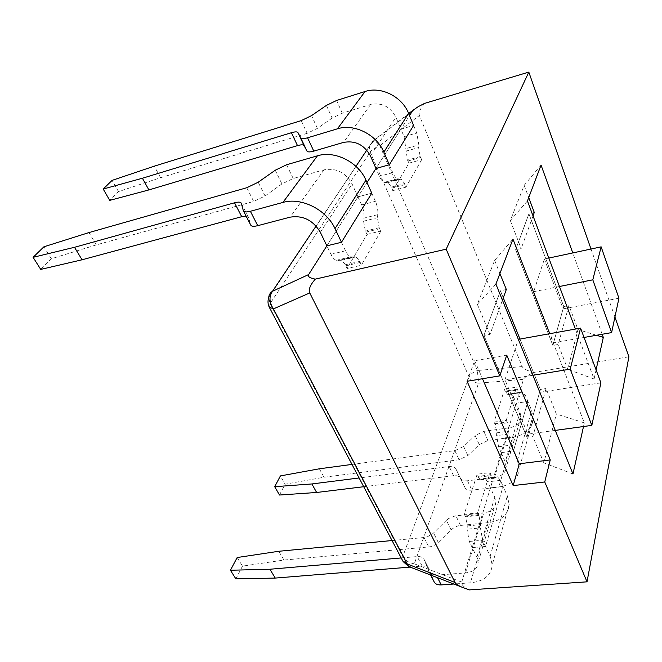 <?xml version="1.0" encoding="UTF-8"?>
<svg xmlns="http://www.w3.org/2000/svg" width="662" height="662" viewBox="0 0 662 662"><rect width="100%" height="100%" fill="white"/><g stroke="black" fill="none" stroke-linecap="round" stroke-linejoin="round"><path stroke-width="0.5" stroke-dasharray="3.31 2.48" d="M410.208 567.102L422.157 566.134C425.716 565.936 428.049 566.995 429.158 569.32L433.941 581.468L428.976 571.819C430.101 574.219 432.526 575.328 436.241 575.154L465.502 572.911C473.371 572.009 477.575 568.55 478.129 562.543L476.888 557.305L472.221 547.631L485.552 546.456L490.161 556.204L492.222 564.951C491.262 575.386 483.988 581.344 470.392 582.833L453.809 584.016M451.054 529.832L454.711 527.159L459.039 525.587L488.233 522.624C501.167 520.837 508.143 514.796 509.177 504.477L507.34 495.896L503.087 486.404L490.443 487.861L494.737 497.286L495.846 502.417C495.242 508.358 491.204 511.867 483.723 512.942L455.166 515.913L448.745 518.437L446.395 520.315L451.054 529.832L437.193 543.502L433.891 545.562L430.25 546.787L283.973 560.044L242.507 566.109L237.17 557.528M392.036 540.54L423.994 537.511L427.652 536.659L433.006 533.489L446.395 520.315M401.197 557.95L417.217 556.568C420.792 556.353 423.126 557.396 424.218 559.704L429.183 569.378M428.951 571.761L424.243 559.762M235.871 578.869L242.507 566.109M283.973 560.044L278.752 551.272M469.267 589.9C463.632 587.078 461.116 584.472 461.72 582.088L472.221 547.631L485.552 546.456L503.087 486.404L485.552 546.456L482.606 540.258L480.422 527.928L467.082 529.219L467.264 525.926L465.634 516.765L464.228 514.3L477.186 474.191L478.345 477.161L480.554 479.842L484.816 478.336L487.712 481.853L490.443 487.861L501.167 452.651L513.406 451.062L517.452 460.388L519.173 468.845C518.098 479.056 511.296 485.13 498.767 487.067L471.874 490.153C468.415 490.459 466.122 489.64 465.014 487.687L455.861 468.804C454.777 466.95 452.568 466.189 449.225 466.536L359.118 477.964M490.443 487.861L472.221 547.631L490.443 487.861L503.087 486.404L500.381 480.364L497.534 476.814L493.364 478.32L491.187 475.622L490.037 472.627L477.186 474.191M518.139 339.399L539.629 392.351L540.415 389.554L500.389 290.833L483.881 335.402L526.935 437.243L540.357 389.562L526.993 437.234L527.862 434.14L504.957 379.806L518.338 339.366M600.897 382.851L539.629 392.351M532.902 375.246L504.957 379.806M555.269 430.391L527.862 434.14M540.415 389.554L519.976 339.068M503.286 297.834L500.447 290.825L483.947 335.394L526.993 437.234M483.947 335.394L526.935 437.243L532.836 436.63L546.092 388.495L556.337 414.015L543.841 462.862L532.836 436.63M500.447 290.825L540.357 389.562L546.092 388.495M544.371 259.016L563.139 308.856L563.784 306.572L528.888 213.867L515.615 249.706L552.82 345.324L563.726 306.58L552.869 345.316L553.573 342.817L533.721 291.669L544.371 259.016L548.815 258.064M618.937 298.231L563.139 308.856M559.456 286.505L533.721 291.669M584.041 337.454L553.573 342.817M563.784 306.572L528.938 213.859L515.673 249.698L552.869 345.316M515.673 249.698L552.82 345.324L558.19 344.538L568.956 305.447L577.951 329.552L567.773 369.346L558.19 344.538M528.938 213.859L563.726 306.58L568.956 305.447M460.628 478.353C461.737 480.281 464.021 481.084 467.496 480.761L494.481 477.542C501.73 476.383 505.66 472.858 506.289 466.983L505.255 461.919L501.167 452.651L523.518 379.309C524.122 377.729 527.448 375.445 533.506 372.474L628.9 356.793M479.271 444.632L487.919 440.528L513.596 437.019C525.562 434.893 532.099 428.811 533.216 418.773L531.652 410.514L527.904 401.445L516.236 403.216L520.026 412.227L520.961 417.168C520.315 422.952 516.526 426.477 509.608 427.743L483.848 431.376L475.159 435.505L479.271 444.632L467.819 455.622L459.122 459.751L323.983 477.244L285.123 484.203L280.407 475.92M351.985 464.418L454.877 450.632L463.623 446.486L475.159 435.505M363.719 486.719L453.569 475.73C456.904 475.399 459.114 476.177 460.206 478.055L465.014 487.687M279.496 495.027L285.123 484.203M323.983 477.244L319.374 468.787M516.236 403.216L501.167 452.651L513.406 451.062L527.904 401.445L513.406 451.062L510.841 445.129L508.846 433.982L496.591 435.679L496.715 432.824L495.234 424.532L494.009 422.141L504.701 389.041L505.718 391.838L507.845 394.651L511.047 393.782L513.828 397.481L516.236 403.216L527.904 401.445L525.512 395.677L522.773 391.954L519.645 392.806L517.552 389.976L516.542 387.154L504.701 389.041M275.227 170.233L281.921 183.928L293.2 178.492L323.966 169.82C336.13 167.751 345.498 172.459 352.068 183.928L357.952 196.846L371.779 193.188L375.428 201.331C377.373 205.915 378.151 210.35 377.779 214.637L363.959 218.137L363.579 221.199L365.333 231.137L367.071 234.398L346.979 268.557L345.415 264.717L341.6 260.282L336.147 260.323C334.227 259.471 332.49 257.46 330.926 254.291L326.854 245.842L357.952 196.846L326.854 245.842M246.098 216.085L248.498 217.318L250.666 224.964M281.921 183.928L265.065 195.969L253.695 201.447L96.304 244.89L51.355 258.768L40.721 269.409M51.355 258.768L43.907 246.794M96.304 244.89L88.965 232.569M614.924 317.04L591.009 249.02M583.503 426.527L584.314 422.861L549.692 333.706M596.081 369.884L594.062 378.987L575.386 329.072M602.172 334.26L572.787 252.925M467.074 381.271L474.687 360.716L506.736 355.13M474.687 360.716L482.482 378.722M409.613 566.871L414.321 563.817C408.984 562.857 405.136 560.424 402.786 556.51L270.071 303.626L268.698 297.577L372.896 140.998L374.005 140.559C375.437 141.089 377.381 142.802 379.822 145.69L419.394 115.494L522.21 366.566C523.179 368.618 526.944 370.588 533.506 372.474M326.407 105.39L332.134 118.101L342.295 113.194L370.621 104.488C381.759 102.329 390.175 106.549 395.876 117.157L400.915 129.14L413.609 125.449L400.915 129.14L404.068 136.637L407.494 160.08L408.984 163.142L392.806 190.639L391.465 187.098L387.965 182.621L384.2 182.364C382.479 181.545 380.89 179.518 379.417 176.282L375.966 168.454L409.521 115.585M371.779 193.188L357.952 196.846L367.021 182.555M464.228 514.3L477.542 512.918L478.94 515.4L480.579 524.618L480.422 527.928M472.221 547.631L469.259 541.466L467.082 529.219M477.542 512.918L490.037 472.627M341.476 242.275L345.514 250.799C347.07 253.993 348.791 256.029 350.678 256.897L356.032 256.889L359.797 261.374L361.353 265.247L346.979 268.557M357.952 196.846L361.626 204.914C363.579 209.457 364.357 213.867 363.959 218.137M367.071 234.398L380.915 231.013L379.194 227.72L377.423 217.715L377.779 214.637M380.915 231.013L361.353 265.247M506.322 289.468L500.389 290.833L483.881 335.402L489.988 334.451L502.441 300.167M495.904 284.064L477.352 304.321L494.646 260.373L512.959 239.114M494.646 260.373L499.909 273.497M477.352 304.321L489.988 334.451M584.314 422.861L556.337 414.015M572.961 473.984L543.841 462.862M494.009 422.141L506.24 420.37L507.456 422.778L508.946 431.119L508.846 433.982M501.167 452.651L498.569 446.759L496.591 435.679M506.24 420.37L516.542 387.154M389.33 164.772L392.748 172.666C394.204 175.927 395.777 177.97 397.465 178.814L401.164 179.096L404.623 183.614L405.955 187.18L392.806 190.639M413.609 125.449L416.737 132.996L418.856 144.945L406.178 148.511M408.984 163.142L421.677 159.666L420.204 156.571L418.607 147.593L418.856 144.945M421.677 159.666L405.955 187.18M534.284 212.469L528.888 213.867L515.615 249.706L521.159 248.622L533.042 215.903M527.448 200.95L510.319 220.537L524.172 185.335L541.053 165.086M524.172 185.335L528.731 197.566M510.319 220.537L521.159 248.622M596.462 335.27L577.951 329.552M594.062 378.987L567.773 369.346M424.574 103.388C420.147 108.767 418.425 112.805 419.394 115.494M522.21 366.566L477.385 370.505L478.576 383.224C474.091 382.636 470.939 380.567 469.11 377.009L370.174 152.078L369.371 146.757L374.005 140.559L418.21 106.665M332.134 118.101L317.396 128.378L307.16 133.319L160.568 177.706L118.49 191.608L109.727 200.371M118.49 191.608L112.093 180.378M160.568 177.706L154.271 166.17M400.915 129.14L375.966 168.454M465.502 572.911L483.723 512.942M436.241 575.154L437.549 577.711M488.233 522.624L470.392 582.833M494.737 497.286L476.888 557.305M460.487 525.363L455.886 515.822M438.31 542.501L433.552 532.984M423.994 537.511L428.802 547.002M422.157 566.134L417.217 556.568M490.161 556.204L507.34 495.896M494.481 477.542L509.608 427.743M467.496 480.761L471.874 490.153M513.596 437.019L498.767 487.067M520.026 412.227L505.255 461.919M487.919 440.528L483.848 431.376M467.819 455.622L463.623 446.486M454.877 450.632L459.122 459.751M453.569 475.73L449.225 466.536M455.861 468.804L460.206 478.055M517.452 460.388L531.652 410.514M323.966 169.82L290.163 217.144M293.2 178.492L286.58 164.755M320.334 232.304L352.068 183.928M250.65 224.923L243.318 210.657M241.307 203.317L248.515 217.351M246.752 187.743L253.695 201.447M265.065 195.969L258.197 182.224M269.492 307.631L270.071 303.626L370.174 152.078C371.912 149.778 375.122 147.643 379.822 145.69L477.385 370.505C473.123 372.094 470.359 374.262 469.11 377.009L402.786 556.51L403.026 561.45M408.677 113.558L372.896 140.998L366.789 150.142M355.949 166.361L316.088 226.032M461.72 582.088L414.321 563.817L478.576 383.224L523.518 379.309M465.254 515.963L478.56 514.589M478.94 515.4L465.634 516.765M467.264 525.926L480.579 524.618M469.259 541.466L482.606 540.258M500.381 480.364L487.712 481.853M483.037 478.659L495.788 477.137M494.696 478.08L481.919 479.602M478.345 477.161L491.187 475.622M490.823 474.828L477.981 476.375M360.293 262.425L345.912 265.76M345.415 264.717L359.797 261.374M354.518 256.715L340.061 260.116M338.241 260.547L352.73 257.137M345.514 250.799L330.926 254.291M361.626 204.914L375.428 201.331M363.579 221.199L377.423 217.715M379.194 227.72L365.333 231.137M365.805 232.155L379.657 228.746M494.895 423.763L507.125 422.008M507.456 422.778L495.234 424.532M496.715 432.824L508.946 431.119M498.569 446.759L510.841 445.129M525.512 395.677L513.828 397.481M509.773 393.907L521.524 392.07M520.597 392.723L508.821 394.56M505.718 391.838L517.552 389.976M517.237 389.223L505.404 391.093M405.045 184.599L391.896 188.066M391.465 187.098L404.623 183.614M400.212 178.914L386.997 182.447M385.507 182.604L398.756 179.054M392.748 172.666L379.417 176.282M404.068 136.637L416.737 132.996M405.914 151.151L418.607 147.593M420.204 156.571L407.494 160.08M407.9 161.023L420.602 157.531M370.621 104.488L343.537 142.413M342.295 113.194L336.627 100.459M370.447 155.918L395.876 117.157M301.235 120.6L307.16 133.319M317.396 128.378L311.537 115.627M428.976 571.819L430.623 575.021M495.846 502.417L478.129 562.543M429.158 569.32L424.218 559.704M509.177 504.477L492.222 564.951M520.961 417.168L506.289 466.983M533.216 418.773L519.173 468.845M243.326 210.69L243.533 211.104M248.498 217.318L241.299 203.275M484.816 478.336L497.534 476.814M480.554 479.842L493.364 478.32M341.6 260.282L356.032 256.889M336.147 260.323L350.678 256.897M511.047 393.782L522.773 391.954M507.845 394.651L519.645 392.806M387.965 182.621L401.164 179.096M384.2 182.364L397.465 178.814"/><path stroke-width="0.99" d="M392.036 540.54L278.752 551.272L237.17 557.528L230.434 570.247L235.871 578.869L275.26 578.075L410.208 567.102M401.197 557.95L269.897 569.246L230.434 570.247M430.623 575.021L433.966 581.534C435.108 583.95 437.532 585.084 441.231 584.918L453.809 584.016M269.897 569.246L275.26 578.075M580.582 328.129L570.197 369.164L591.828 425.385L600.897 382.851L580.582 328.129L518.338 339.366M570.197 369.164L532.902 375.246M591.828 425.385L555.269 430.391M519.976 339.068L503.286 297.834M601.146 246.852L592.804 279.811L611.605 332.605L618.937 298.231L601.146 246.852L548.815 258.064M592.804 279.811L559.456 286.505M611.605 332.605L584.041 337.454M351.985 464.418L319.374 468.787L280.407 475.92L274.697 486.694L279.496 495.027L316.626 492.478L363.719 486.719M359.118 477.964L311.901 483.955L274.697 486.694M311.901 483.955L316.626 492.478M371.779 193.188L341.476 242.275L371.779 193.188L365.945 180.163C358.349 162.116 334.782 150.282 317.437 155.81L286.58 164.755L275.227 170.233L258.197 182.224L246.752 187.743L88.965 232.569L43.907 246.794L33.1 257.319L74.483 247.298L234.538 202.787C238.452 201.761 240.703 201.918 241.299 203.275L243.326 210.69C243.93 212.121 246.281 212.312 250.377 211.269L282.914 202.44C301.21 196.945 326.556 209.68 335.005 228.613L341.476 242.275L326.854 245.842L320.334 232.304C313.101 220.247 303.047 215.191 290.163 217.144L257.733 225.676C253.654 226.677 251.295 226.437 250.666 224.964L243.533 211.104M33.1 257.319L40.721 269.409L82.063 259.785L241.721 216.706L246.098 216.085M74.483 247.298L82.063 259.785M341.476 242.275L326.854 245.842L308.641 274.548C307.491 276.517 309.7 278.048 315.261 279.132C310.13 285.132 308.293 289.724 309.75 292.927L455.067 582.494C455.762 583.867 457.914 585.374 461.53 587.012L469.267 589.9L587.02 581.832L544.743 481.969L550.246 459.933L506.736 355.13L499.818 375.859L446.188 249.177L528.814 72.1L591.009 249.02M614.924 317.04L628.9 356.793L587.02 581.832M583.503 426.527L572.961 473.984L495.904 284.064L512.959 239.114L549.692 333.706M575.386 329.072L527.448 200.95L541.053 165.086L572.787 252.925M596.081 369.884L603.305 337.38L602.172 334.26M482.482 378.722L519.322 463.772L513.174 485.585L544.743 481.969M519.322 463.772L550.246 459.933M513.174 485.585L467.074 381.271L499.818 375.859M315.261 279.132L446.188 249.177M309.75 292.927L273.447 308.897L269.194 307.069C267.804 304.024 267.638 300.854 268.698 297.577C268.954 294.847 270.228 292.745 272.512 291.272C268.88 296.609 269.186 302.484 273.447 308.897L407.238 563.991L408.62 566.49L409.613 566.871M409.521 115.585L412.831 110.372L418.21 106.665L424.574 103.388L528.814 72.1M365.043 91.513L336.627 100.459L326.407 105.39L311.537 115.627L301.235 120.6L154.271 166.17L112.093 180.378L103.198 189.034L109.727 200.371L148.884 189.92L297.503 145.623C301.144 144.581 303.328 144.581 304.057 145.607L306.969 151.093L300.763 137.878C301.491 138.912 303.759 138.888 307.565 137.795L337.421 128.825L365.043 91.513C380.989 86.043 402.115 96.644 408.603 113.368L413.609 125.449L389.33 164.772L375.966 168.454L367.021 182.555M502.441 300.167L506.322 289.468L499.909 273.497M533.042 215.903L534.284 212.469L528.731 197.566M603.305 337.38L596.462 335.27M337.421 128.825C354.187 123.306 376.728 134.618 383.852 152.136L389.33 164.772L375.966 168.454L370.447 155.918C364.249 144.796 355.279 140.294 343.537 142.413L313.78 151.126C309.982 152.177 307.714 152.169 306.969 151.093M300.763 137.878L297.95 132.599C297.238 131.606 295.053 131.647 291.404 132.714L142.404 178.235L103.198 189.034M142.404 178.235L148.884 189.92M413.609 125.449L389.33 164.772M437.549 577.711L441.231 584.918M282.914 202.44L317.437 155.81M250.377 211.269L257.733 225.676M241.721 216.706L234.538 202.787M365.945 180.163L335.005 228.613M455.067 582.494L407.238 563.991L402.686 560.772L269.492 307.631M308.641 274.548L272.512 291.272L316.088 226.032M366.789 150.142L355.949 166.361M412.831 110.372L408.677 113.558M307.565 137.795L313.78 151.126M297.95 132.599L304.057 145.607M297.503 145.623L291.404 132.714M408.603 113.368L383.852 152.136M403.026 561.45L408.62 566.49L461.53 587.012"/></g></svg>
